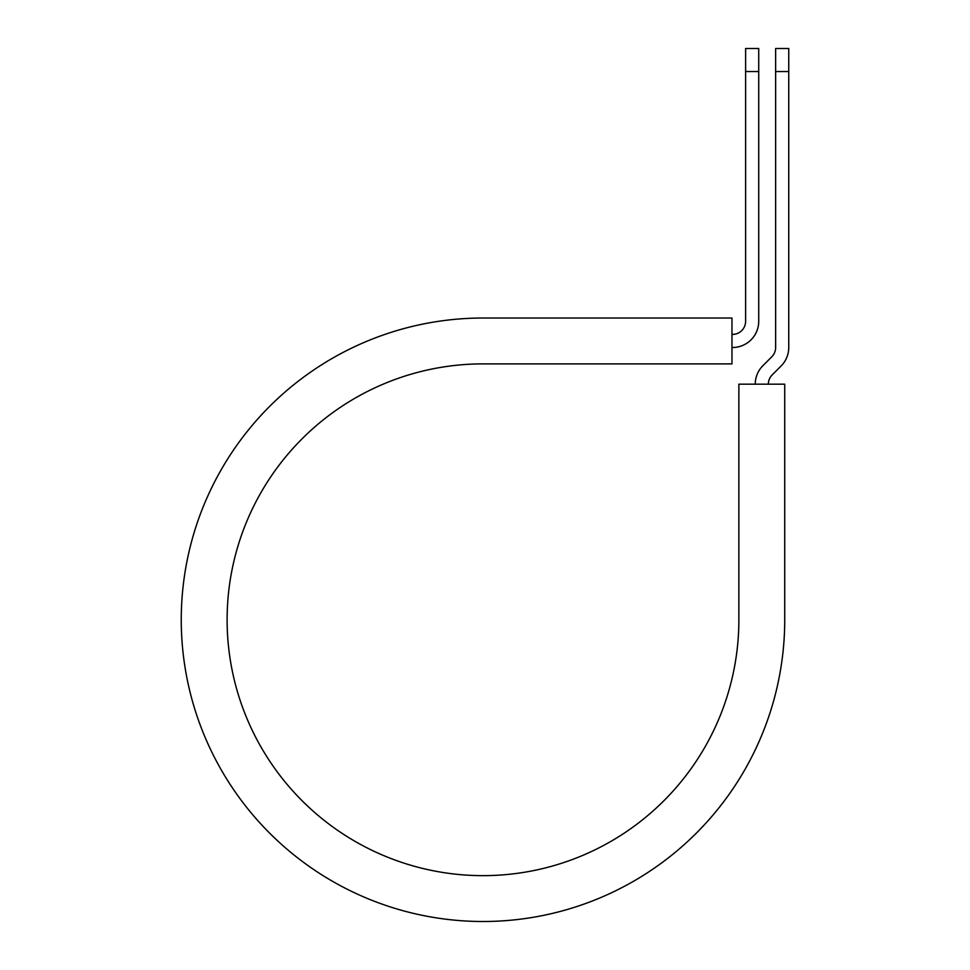 <?xml version="1.0" encoding="UTF-8"?>
<svg xmlns="http://www.w3.org/2000/svg" width="970" height="970" viewBox="0 0 970 970"><rect width="100%" height="100%" fill="white"/><g stroke="black" fill="none" stroke-linecap="round" stroke-linejoin="round"><path stroke-width="1.45" d="M745.615 71.55L745.615 48.5L758.722 48.5L758.722 71.55L745.615 71.55L745.615 321.3A13.107 13.107 0 0 1 732.52 334.407L731.974 334.407M758.722 71.55L758.722 321.3A26.202 26.202 0 0 1 732.52 347.502L731.974 347.502M768.349 384.181A13.107 13.107 0 0 1 772.193 374.917L781.068 366.029A26.202 26.202 0 0 0 788.743 347.502L788.743 48.5L775.636 48.5L775.636 347.502A13.107 13.107 0 0 1 771.805 356.766L762.929 365.654A26.202 26.202 0 0 0 755.254 384.181M788.743 71.55L775.636 71.55M482.999 318.027L731.974 318.027L731.974 363.883L482.999 363.883A255.886 255.886 0 0 0 227.113 619.769A255.886 255.886 0 0 0 482.999 875.643A255.886 255.886 0 0 0 738.873 619.769L738.873 384.181L784.73 384.181L784.73 619.769A301.731 301.731 0 0 1 482.999 921.5A301.731 301.731 0 0 1 181.257 619.769A301.731 301.731 0 0 1 482.999 318.027"/></g></svg>
